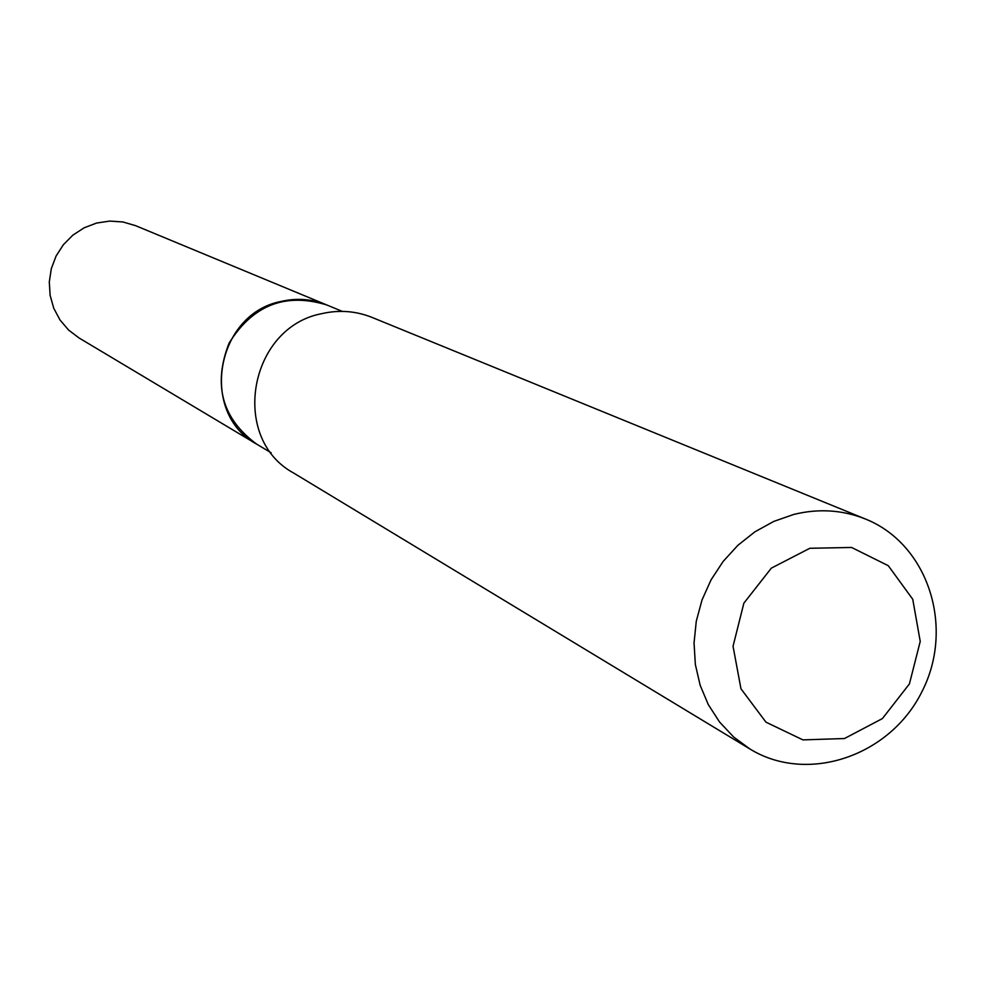 <?xml version="1.0" encoding="UTF-8"?>
<svg xmlns="http://www.w3.org/2000/svg" width="986" height="986" viewBox="0 0 986 986"><rect width="100%" height="100%" fill="white"/><g stroke="black" fill="none" stroke-linecap="round" stroke-linejoin="round"><path stroke-width="1.48" d="M865.498 519.043L372.042 317.418C355.872 310.96 339.147 309.703 321.867 313.634C248.817 327.303 229.479 438.524 293.754 473.095L749.878 748.966L733.535 736.912L719.533 721.986L708.293 704.596L700.146 685.245L695.352 664.49L694.045 642.946L696.276 621.242L702.007 600.006L711.042 579.879L723.132 561.453L737.922 545.258L754.956 531.787L773.751 521.421L793.73 514.445C818.614 508.345 842.537 509.885 865.498 519.043C928.208 544.087 954.966 627.367 922.021 691.506C890.185 756.2 807.374 784.375 749.878 748.966M809.826 548.278L851.596 547.464L888.3 565.717L912.74 599.266L920.234 641.418L909.412 683.939L882.408 718.572L844.46 738.539L802.912 739.882L765.962 722.171L740.967 688.783L733.042 646.261L743.875 603.149L771.335 568.146L809.826 548.278M271.15 452.796L256.754 444.193C198.79 413.38 215.798 313.573 281.417 301.371C297.045 297.846 312.168 299.029 326.773 304.957L135.563 225.658L122.905 221.961L109.717 221.086L96.566 223.058L84.093 227.828L72.853 235.149L63.375 244.701L56.079 256.052L51.309 268.673L49.3 281.984L50.126 295.381L53.749 308.236L59.986 319.957L68.564 330.027L79.077 337.988L256.754 444.193C221.973 418.545 212.754 384.836 229.109 343.066C252.884 305.031 285.435 292.324 326.773 304.957L342.265 311.379"/></g></svg>
